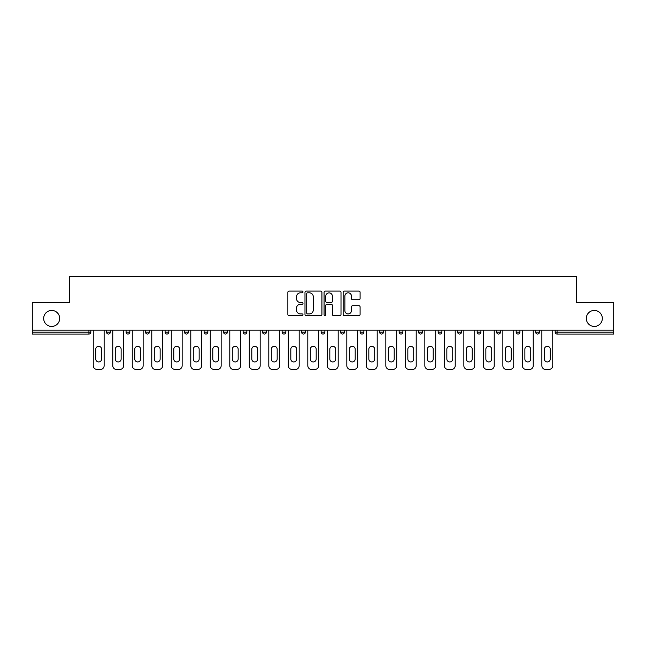 <?xml version="1.0" encoding="UTF-8"?>
<svg xmlns="http://www.w3.org/2000/svg" width="646" height="646" viewBox="0 0 646 646"><rect width="100%" height="100%" fill="white"/><g stroke="black" fill="none" stroke-linecap="round" stroke-linejoin="round"><path stroke-width="0.97" d="M586.318 318.438A8.002 8.002 0 0 0 594.32 326.44A8.002 8.002 0 0 0 602.322 318.438A8.002 8.002 0 0 0 594.32 310.435A8.002 8.002 0 0 0 586.318 318.438M43.678 318.438A8.002 8.002 0 0 0 51.68 326.44A8.002 8.002 0 0 0 59.682 318.438A8.002 8.002 0 0 0 51.68 310.435A8.002 8.002 0 0 0 43.678 318.438M302.998 291.96A0.856 0.856 0 0 0 302.134 291.096L289.093 291.096A1.227 1.227 0 0 0 287.866 292.323L287.866 314.416A1.227 1.227 0 0 0 289.093 315.644L302.134 315.644A0.856 0.856 0 0 0 302.998 314.78A0.856 0.856 0 0 0 302.134 313.924L300.447 313.924A3.924 3.924 0 0 1 296.522 309.999L296.522 308.158A3.924 3.924 0 0 1 300.447 304.226L302.134 304.226A0.856 0.856 0 0 0 302.998 303.37A0.856 0.856 0 0 0 302.134 302.514L300.447 302.514A3.924 3.924 0 0 1 296.522 298.581L296.522 296.74A3.924 3.924 0 0 1 300.447 292.816L302.134 292.816A0.856 0.856 0 0 0 302.998 291.96M358.869 299.752A1.227 1.227 0 0 0 360.097 298.525L360.097 292.323A1.227 1.227 0 0 0 358.869 291.096L344.383 291.096A1.227 1.227 0 0 0 343.155 292.323L343.155 314.416A1.227 1.227 0 0 0 344.383 315.644L358.869 315.644A1.227 1.227 0 0 0 360.097 314.416L360.097 306.931A1.227 1.227 0 0 0 358.869 305.703L352.668 305.703A1.227 1.227 0 0 0 351.44 306.931L351.44 310.645A3.287 3.287 0 0 1 348.162 313.924A3.287 3.287 0 0 1 344.875 310.645L344.875 296.102A3.287 3.287 0 0 1 348.162 292.816A3.287 3.287 0 0 1 351.44 296.102L351.44 298.525A1.227 1.227 0 0 0 352.668 299.752L358.869 299.752M32.3 330.187L32.3 302.804L69.558 302.804L69.558 276.553L576.442 276.553L576.442 302.804L613.7 302.804L613.7 330.187L32.3 330.187L32.3 332.189L88.938 332.189L88.938 330.187M321.926 292.323A1.227 1.227 0 0 0 320.699 291.096L306.22 291.096A1.227 1.227 0 0 0 304.993 292.323L304.993 314.416A1.227 1.227 0 0 0 306.22 315.644L320.699 315.644A1.227 1.227 0 0 0 321.926 314.416L321.926 292.323M325.301 291.096L339.78 291.096A1.227 1.227 0 0 1 341.007 292.323L341.007 314.416A1.227 1.227 0 0 1 339.78 315.644L333.586 315.644A1.227 1.227 0 0 1 332.359 314.416L332.359 305.453A1.227 1.227 0 0 0 331.132 304.226L327.021 304.226A1.227 1.227 0 0 0 325.794 305.453L325.794 314.78A0.856 0.856 0 0 1 324.93 315.644A0.856 0.856 0 0 1 324.074 314.78L324.074 292.323A1.227 1.227 0 0 1 325.301 291.096M88.938 334.063A1.873 1.873 0 0 0 90.811 332.189L88.938 332.189L88.938 334.063A1.873 1.873 0 0 0 90.811 332.189L90.811 330.187L90.811 332.189A1.873 1.873 0 0 1 88.938 334.063L32.3 334.063L32.3 332.189M613.7 330.187L613.7 334.063L557.062 334.063A1.873 1.873 0 0 1 555.189 332.189L555.189 330.187L555.189 332.189L613.7 332.189M106.566 330.187L106.566 332.189L106.566 330.187M108.447 334.063A1.873 1.873 0 0 1 106.566 332.189A1.873 1.873 0 0 0 108.447 334.063A1.873 1.873 0 0 0 110.321 332.189L110.321 330.187L110.321 332.189A1.873 1.873 0 0 1 108.447 334.063A1.873 1.873 0 0 1 106.566 332.189L110.321 332.189A1.873 1.873 0 0 1 108.447 334.063M126.075 330.187L126.075 332.189L126.075 330.187M129.822 330.187L129.822 332.189L129.822 330.187M145.576 330.187L145.576 332.189L145.576 330.187M149.331 330.187L149.331 332.189L149.331 330.187M165.085 330.187L165.085 332.189L165.085 330.187M168.832 330.187L168.832 332.189L168.832 330.187M184.586 330.187L184.586 332.189L184.586 330.187M188.341 330.187L188.341 332.189L188.341 330.187M207.842 330.187L207.842 332.189L204.096 332.189A1.873 1.873 0 0 0 205.969 334.063A1.873 1.873 0 0 1 204.096 332.189L204.096 330.187M223.597 330.187L223.597 332.189L223.597 330.187M227.352 330.187L227.352 332.189L227.352 330.187M243.106 330.187L243.106 332.189L243.106 330.187M246.853 330.187L246.853 332.189L246.853 330.187M262.607 330.187L262.607 332.189L262.607 330.187M266.362 330.187L266.362 332.189L266.362 330.187M282.116 330.187L282.116 332.189L282.116 330.187M285.863 330.187L285.863 332.189L285.863 330.187M301.617 330.187L301.617 332.189L301.617 330.187M305.372 330.187L305.372 332.189A1.873 1.873 0 0 1 303.499 334.063A1.873 1.873 0 0 1 301.617 332.189L305.372 332.189A1.873 1.873 0 0 1 303.499 334.063M321.127 330.187L321.127 332.189L321.127 330.187M324.873 330.187L324.873 332.189L324.873 330.187M340.628 330.187L340.628 332.189L340.628 330.187M344.383 330.187L344.383 332.189L344.383 330.187M363.884 330.187L363.884 332.189A1.873 1.873 0 0 1 362.01 334.063A1.873 1.873 0 0 1 360.137 332.189L360.137 330.187M383.393 330.187L383.393 332.189A1.873 1.873 0 0 1 381.511 334.063A1.873 1.873 0 0 1 379.638 332.189L379.638 330.187M402.894 330.187L402.894 332.189A1.873 1.873 0 0 1 401.021 334.063A1.873 1.873 0 0 1 399.147 332.189L399.147 330.187M422.403 330.187L422.403 332.189A1.873 1.873 0 0 1 420.522 334.063A1.873 1.873 0 0 1 418.648 332.189L418.648 330.187M440.031 334.063A1.873 1.873 0 0 0 441.904 332.189L441.904 330.187L441.904 332.189A1.873 1.873 0 0 1 440.031 334.063A1.873 1.873 0 0 1 438.158 332.189L438.158 330.187M461.414 330.187L461.414 332.189A1.873 1.873 0 0 1 459.532 334.063A1.873 1.873 0 0 1 457.659 332.189L457.659 330.187M477.168 330.187L477.168 332.189L477.168 330.187M480.915 330.187L480.915 332.189A1.873 1.873 0 0 1 479.041 334.063A1.873 1.873 0 0 1 477.168 332.189L480.915 332.189A1.873 1.873 0 0 1 479.041 334.063M500.424 330.187L500.424 332.189A1.873 1.873 0 0 1 498.542 334.063A1.873 1.873 0 0 1 496.669 332.189L496.669 330.187M516.178 330.187L516.178 332.189L516.178 330.187M519.925 330.187L519.925 332.189A1.873 1.873 0 0 1 518.052 334.063A1.873 1.873 0 0 1 516.178 332.189L519.925 332.189A1.873 1.873 0 0 1 518.052 334.063A1.873 1.873 0 0 0 519.925 332.189M535.679 332.189A1.873 1.873 0 0 0 537.553 334.063A1.873 1.873 0 0 0 539.434 332.189L539.434 330.187L539.434 332.189L535.679 332.189A1.873 1.873 0 0 0 537.553 334.063A1.873 1.873 0 0 1 535.679 332.189L535.679 330.187M127.948 334.063A1.873 1.873 0 0 1 126.075 332.189A1.873 1.873 0 0 0 127.948 334.063A1.873 1.873 0 0 0 129.822 332.189A1.873 1.873 0 0 1 127.948 334.063A1.873 1.873 0 0 1 126.075 332.189L129.822 332.189A1.873 1.873 0 0 1 127.948 334.063M147.458 334.063A1.873 1.873 0 0 1 145.576 332.189A1.873 1.873 0 0 0 147.458 334.063A1.873 1.873 0 0 0 149.331 332.189A1.873 1.873 0 0 1 147.458 334.063A1.873 1.873 0 0 1 145.576 332.189L149.331 332.189A1.873 1.873 0 0 1 147.458 334.063M166.959 334.063A1.873 1.873 0 0 1 165.085 332.189A1.873 1.873 0 0 0 166.959 334.063A1.873 1.873 0 0 0 168.832 332.189A1.873 1.873 0 0 1 166.959 334.063A1.873 1.873 0 0 1 165.085 332.189L168.832 332.189A1.873 1.873 0 0 1 166.959 334.063M186.468 334.063A1.873 1.873 0 0 1 184.586 332.189A1.873 1.873 0 0 0 186.468 334.063A1.873 1.873 0 0 0 188.341 332.189A1.873 1.873 0 0 1 186.468 334.063A1.873 1.873 0 0 1 184.586 332.189L188.341 332.189A1.873 1.873 0 0 1 186.468 334.063M205.969 334.063A1.873 1.873 0 0 0 207.842 332.189A1.873 1.873 0 0 1 205.969 334.063A1.873 1.873 0 0 1 204.096 332.189M225.478 334.063A1.873 1.873 0 0 1 223.597 332.189A1.873 1.873 0 0 0 225.478 334.063A1.873 1.873 0 0 0 227.352 332.189A1.873 1.873 0 0 1 225.478 334.063A1.873 1.873 0 0 1 223.597 332.189L227.352 332.189A1.873 1.873 0 0 1 225.478 334.063M244.979 334.063A1.873 1.873 0 0 1 243.106 332.189L246.853 332.189A1.873 1.873 0 0 1 244.979 334.063A1.873 1.873 0 0 0 246.853 332.189M264.489 334.063A1.873 1.873 0 0 1 262.607 332.189L266.362 332.189A1.873 1.873 0 0 1 264.489 334.063A1.873 1.873 0 0 0 266.362 332.189M283.99 334.063A1.873 1.873 0 0 1 282.116 332.189A1.873 1.873 0 0 0 283.99 334.063A1.873 1.873 0 0 0 285.863 332.189A1.873 1.873 0 0 1 283.99 334.063A1.873 1.873 0 0 1 282.116 332.189L285.863 332.189A1.873 1.873 0 0 1 283.99 334.063M323 334.063A1.873 1.873 0 0 1 321.127 332.189L324.873 332.189A1.873 1.873 0 0 1 323 334.063A1.873 1.873 0 0 0 324.873 332.189M342.501 334.063A1.873 1.873 0 0 1 340.628 332.189A1.873 1.873 0 0 0 342.501 334.063A1.873 1.873 0 0 0 344.383 332.189A1.873 1.873 0 0 1 342.501 334.063A1.873 1.873 0 0 1 340.628 332.189L344.383 332.189A1.873 1.873 0 0 1 342.501 334.063M307.569 292.816A0.856 0.856 0 0 0 306.705 293.672L306.705 313.068A0.856 0.856 0 0 0 307.569 313.924L309.345 313.924A3.924 3.924 0 0 0 313.278 309.999L313.278 296.74A3.924 3.924 0 0 0 309.345 292.816L307.569 292.816M332.359 296.159A3.287 3.287 0 0 0 329.072 292.88A3.287 3.287 0 0 0 325.794 296.159L325.794 301.286A1.227 1.227 0 0 0 327.021 302.514L331.132 302.514A1.227 1.227 0 0 0 332.359 301.286L332.359 296.159M104.127 330.187L104.127 365.701A3.755 3.755 0 0 1 100.38 369.447L97.005 369.447A3.755 3.755 0 0 1 93.25 365.701L93.25 330.187M95.753 349.26A2.939 2.939 0 0 1 98.693 346.321A2.939 2.939 0 0 1 101.632 349.26L101.632 359.006A2.939 2.939 0 0 1 98.693 361.946A2.939 2.939 0 0 1 95.753 359.006L95.753 349.26M123.636 330.187L123.636 365.701A3.755 3.755 0 0 1 119.881 369.447L116.506 369.447A3.755 3.755 0 0 1 112.759 365.701L112.759 330.187M115.263 349.26A2.939 2.939 0 0 1 118.194 346.321A2.939 2.939 0 0 1 121.133 349.26L121.133 359.006A2.939 2.939 0 0 1 118.194 361.946A2.939 2.939 0 0 1 115.263 359.006L115.263 349.26M143.137 330.187L143.137 365.701A3.755 3.755 0 0 1 139.391 369.447L136.015 369.447A3.755 3.755 0 0 1 132.26 365.701L132.26 330.187M134.764 349.26A2.939 2.939 0 0 1 137.703 346.321A2.939 2.939 0 0 1 140.642 349.26L140.642 359.006A2.939 2.939 0 0 1 137.703 361.946A2.939 2.939 0 0 1 134.764 359.006L134.764 349.26M162.647 330.187L162.647 365.701A3.755 3.755 0 0 1 158.892 369.447L155.516 369.447A3.755 3.755 0 0 1 151.77 365.701L151.77 330.187M154.273 349.26A2.939 2.939 0 0 1 157.204 346.321A2.939 2.939 0 0 1 160.143 349.26L160.143 359.006A2.939 2.939 0 0 1 157.204 361.946A2.939 2.939 0 0 1 154.273 359.006L154.273 349.26M182.148 330.187L182.148 365.701A3.755 3.755 0 0 1 178.401 369.447L175.026 369.447A3.755 3.755 0 0 1 171.271 365.701L171.271 330.187M173.774 349.26A2.939 2.939 0 0 1 176.713 346.321A2.939 2.939 0 0 1 179.653 349.26L179.653 359.006A2.939 2.939 0 0 1 176.713 361.946A2.939 2.939 0 0 1 173.774 359.006L173.774 349.26M201.657 330.187L201.657 365.701A3.755 3.755 0 0 1 197.902 369.447L194.527 369.447A3.755 3.755 0 0 1 190.78 365.701L190.78 330.187M193.275 349.26A2.939 2.939 0 0 1 196.214 346.321A2.939 2.939 0 0 1 199.154 349.26L199.154 359.006A2.939 2.939 0 0 1 196.214 361.946A2.939 2.939 0 0 1 193.275 359.006L193.275 349.26M221.158 330.187L221.158 365.701A3.755 3.755 0 0 1 217.411 369.447L214.036 369.447A3.755 3.755 0 0 1 210.281 365.701L210.281 330.187M212.784 349.26A2.939 2.939 0 0 1 215.724 346.321A2.939 2.939 0 0 1 218.663 349.26L218.663 359.006A2.939 2.939 0 0 1 215.724 361.946A2.939 2.939 0 0 1 212.784 359.006L212.784 349.26M240.667 330.187L240.667 365.701A3.755 3.755 0 0 1 236.912 369.447L233.537 369.447A3.755 3.755 0 0 1 229.79 365.701L229.79 330.187M232.285 349.26A2.939 2.939 0 0 1 235.225 346.321A2.939 2.939 0 0 1 238.164 349.26L238.164 359.006A2.939 2.939 0 0 1 235.225 361.946A2.939 2.939 0 0 1 232.285 359.006L232.285 349.26M260.168 330.187L260.168 365.701A3.755 3.755 0 0 1 256.422 369.447L253.046 369.447A3.755 3.755 0 0 1 249.291 365.701L249.291 330.187M251.795 349.26A2.939 2.939 0 0 1 254.734 346.321A2.939 2.939 0 0 1 257.673 349.26L257.673 359.006A2.939 2.939 0 0 1 254.734 361.946A2.939 2.939 0 0 1 251.795 359.006L251.795 349.26M279.678 330.187L279.678 365.701A3.755 3.755 0 0 1 275.923 369.447L272.547 369.447A3.755 3.755 0 0 1 268.801 365.701L268.801 330.187M271.296 349.26A2.939 2.939 0 0 1 274.235 346.321A2.939 2.939 0 0 1 277.174 349.26L277.174 359.006A2.939 2.939 0 0 1 274.235 361.946A2.939 2.939 0 0 1 271.296 359.006L271.296 349.26M299.179 330.187L299.179 365.701A3.755 3.755 0 0 1 295.432 369.447L292.057 369.447A3.755 3.755 0 0 1 288.302 365.701L288.302 330.187M290.805 349.26A2.939 2.939 0 0 1 293.744 346.321A2.939 2.939 0 0 1 296.684 349.26L296.684 359.006A2.939 2.939 0 0 1 293.744 361.946A2.939 2.939 0 0 1 290.805 359.006L290.805 349.26M318.688 330.187L318.688 365.701A3.755 3.755 0 0 1 314.933 369.447L311.558 369.447A3.755 3.755 0 0 1 307.811 365.701L307.811 330.187M310.306 349.26A2.939 2.939 0 0 1 313.245 346.321A2.939 2.939 0 0 1 316.185 349.26L316.185 359.006A2.939 2.939 0 0 1 313.245 361.946A2.939 2.939 0 0 1 310.306 359.006L310.306 349.26M338.189 330.187L338.189 365.701A3.755 3.755 0 0 1 334.442 369.447L331.067 369.447A3.755 3.755 0 0 1 327.312 365.701L327.312 330.187M329.815 349.26A2.939 2.939 0 0 1 332.755 346.321A2.939 2.939 0 0 1 335.694 349.26L335.694 359.006A2.939 2.939 0 0 1 332.755 361.946A2.939 2.939 0 0 1 329.815 359.006L329.815 349.26M357.698 330.187L357.698 365.701A3.755 3.755 0 0 1 353.943 369.447L350.568 369.447A3.755 3.755 0 0 1 346.821 365.701L346.821 330.187M349.316 349.26A2.939 2.939 0 0 1 352.256 346.321A2.939 2.939 0 0 1 355.195 349.26L355.195 359.006A2.939 2.939 0 0 1 352.256 361.946A2.939 2.939 0 0 1 349.316 359.006L349.316 349.26M377.199 330.187L377.199 365.701A3.755 3.755 0 0 1 373.453 369.447L370.077 369.447A3.755 3.755 0 0 1 366.322 365.701L366.322 330.187M368.826 349.26A2.939 2.939 0 0 1 371.765 346.321A2.939 2.939 0 0 1 374.704 349.26L374.704 359.006A2.939 2.939 0 0 1 371.765 361.946A2.939 2.939 0 0 1 368.826 359.006L368.826 349.26M396.709 330.187L396.709 365.701A3.755 3.755 0 0 1 392.954 369.447L389.578 369.447A3.755 3.755 0 0 1 385.832 365.701L385.832 330.187M388.327 349.26A2.939 2.939 0 0 1 391.266 346.321A2.939 2.939 0 0 1 394.205 349.26L394.205 359.006A2.939 2.939 0 0 1 391.266 361.946A2.939 2.939 0 0 1 388.327 359.006L388.327 349.26M416.21 330.187L416.21 365.701A3.755 3.755 0 0 1 412.463 369.447L409.088 369.447A3.755 3.755 0 0 1 405.333 365.701L405.333 330.187M407.836 349.26A2.939 2.939 0 0 1 410.775 346.321A2.939 2.939 0 0 1 413.715 349.26L413.715 359.006A2.939 2.939 0 0 1 410.775 361.946A2.939 2.939 0 0 1 407.836 359.006L407.836 349.26M435.719 330.187L435.719 365.701A3.755 3.755 0 0 1 431.964 369.447L428.589 369.447A3.755 3.755 0 0 1 424.842 365.701L424.842 330.187M427.337 349.26A2.939 2.939 0 0 1 430.276 346.321A2.939 2.939 0 0 1 433.216 349.26L433.216 359.006A2.939 2.939 0 0 1 430.276 361.946A2.939 2.939 0 0 1 427.337 359.006L427.337 349.26M455.22 330.187L455.22 365.701A3.755 3.755 0 0 1 451.473 369.447L448.098 369.447A3.755 3.755 0 0 1 444.343 365.701L444.343 330.187M446.846 349.26A2.939 2.939 0 0 1 449.786 346.321A2.939 2.939 0 0 1 452.725 349.26L452.725 359.006A2.939 2.939 0 0 1 449.786 361.946A2.939 2.939 0 0 1 446.846 359.006L446.846 349.26M474.729 330.187L474.729 365.701A3.755 3.755 0 0 1 470.974 369.447L467.599 369.447A3.755 3.755 0 0 1 463.852 365.701L463.852 330.187M466.347 349.26A2.939 2.939 0 0 1 469.287 346.321A2.939 2.939 0 0 1 472.226 349.26L472.226 359.006A2.939 2.939 0 0 1 469.287 361.946A2.939 2.939 0 0 1 466.347 359.006L466.347 349.26M494.23 330.187L494.23 365.701A3.755 3.755 0 0 1 490.484 369.447L487.108 369.447A3.755 3.755 0 0 1 483.353 365.701L483.353 330.187M485.857 349.26A2.939 2.939 0 0 1 488.796 346.321A2.939 2.939 0 0 1 491.727 349.26L491.727 359.006A2.939 2.939 0 0 1 488.796 361.946A2.939 2.939 0 0 1 485.857 359.006L485.857 349.26M513.74 330.187L513.74 365.701A3.755 3.755 0 0 1 509.985 369.447L506.609 369.447A3.755 3.755 0 0 1 502.863 365.701L502.863 330.187M505.358 349.26A2.939 2.939 0 0 1 508.297 346.321A2.939 2.939 0 0 1 511.236 349.26L511.236 359.006A2.939 2.939 0 0 1 508.297 361.946A2.939 2.939 0 0 1 505.358 359.006L505.358 349.26M533.241 330.187L533.241 365.701A3.755 3.755 0 0 1 529.494 369.447L526.119 369.447A3.755 3.755 0 0 1 522.364 365.701L522.364 330.187M524.867 349.26A2.939 2.939 0 0 1 527.806 346.321A2.939 2.939 0 0 1 530.737 349.26L530.737 359.006A2.939 2.939 0 0 1 527.806 361.946A2.939 2.939 0 0 1 524.867 359.006L524.867 349.26M552.75 330.187L552.75 365.701A3.755 3.755 0 0 1 548.995 369.447L545.62 369.447A3.755 3.755 0 0 1 541.873 365.701L541.873 330.187M544.368 349.26A2.939 2.939 0 0 1 547.307 346.321A2.939 2.939 0 0 1 550.247 349.26L550.247 359.006A2.939 2.939 0 0 1 547.307 361.946A2.939 2.939 0 0 1 544.368 359.006L544.368 349.26M557.062 330.187L557.062 334.063M362.01 334.063A1.873 1.873 0 0 0 363.884 332.189L360.137 332.189M381.511 334.063A1.873 1.873 0 0 0 383.393 332.189L379.638 332.189M401.021 334.063A1.873 1.873 0 0 0 402.894 332.189L399.147 332.189M420.522 334.063A1.873 1.873 0 0 0 422.403 332.189L418.648 332.189M441.904 332.189L438.158 332.189M459.532 334.063A1.873 1.873 0 0 0 461.414 332.189L457.659 332.189M498.542 334.063A1.873 1.873 0 0 0 500.424 332.189L496.669 332.189M537.553 334.063A1.873 1.873 0 0 0 539.434 332.189"/></g></svg>
